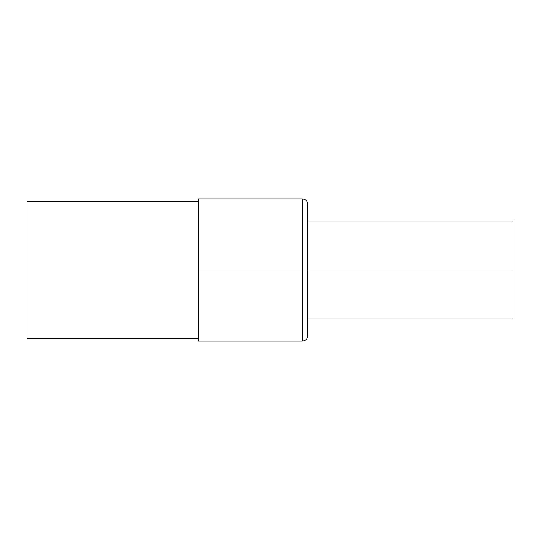 <?xml version="1.0" encoding="UTF-8"?>
<svg xmlns="http://www.w3.org/2000/svg" width="540" height="540" viewBox="0 0 540 540"><rect width="100%" height="100%" fill="white"/><g stroke="black" fill="none" stroke-linecap="round" stroke-linejoin="round"><path stroke-width="0.81" d="M27 201.589L27 338.411L198.302 338.411L27 338.411L27 201.589L198.302 201.589L27 201.589M302.292 270L302.292 341.152L302.292 270L198.302 270L302.292 270L302.292 198.848L302.292 270L307.766 270L302.292 270M198.302 341.152L198.302 198.848L302.292 198.848C305.586 199.145 307.409 200.968 307.766 204.323L307.766 335.678C307.409 339.032 305.586 340.855 302.292 341.152L198.302 341.152M513 231.14L513 270L307.766 270L513 270L513 318.985L307.766 318.985M307.766 221.015L513 221.015L513 270"/></g></svg>
